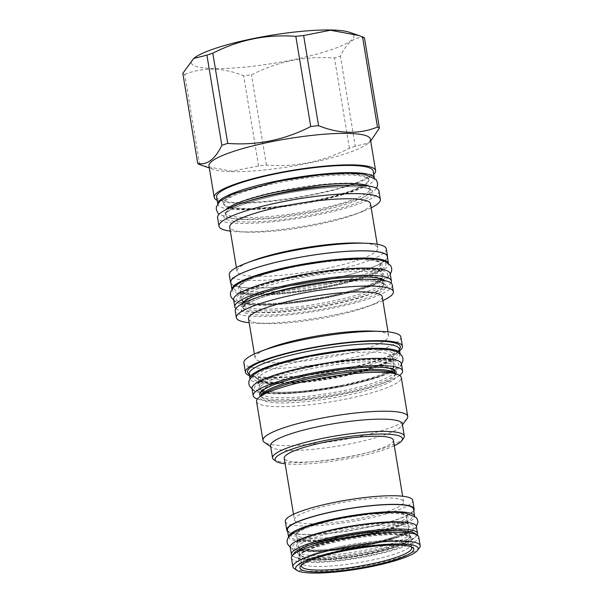 <?xml version="1.0" encoding="UTF-8"?>
<svg xmlns="http://www.w3.org/2000/svg" width="603" height="603" viewBox="0 0 603 603"><rect width="100%" height="100%" fill="white"/><g stroke="black" fill="none" stroke-linecap="round" stroke-linejoin="round"><path stroke-width="0.45" stroke-dasharray="3.02 2.26" d="M261.958 390.744A67.74 11.532 -9.4 0 1 260.112 388.618A67.74 11.532 -9.4 0 1 311.201 368.735A67.74 11.532 -9.4 0 1 391.92 364.37A67.74 11.532 -9.4 0 1 393.774 366.496A67.74 11.532 -9.4 0 1 342.677 386.387A67.74 11.532 -9.4 0 1 261.958 390.744M401.417 363.752A75.729 12.889 -9.4 0 1 344.298 385.988A75.729 12.889 170.6 0 1 251.994 388.49M399.661 375.428A75.729 12.889 -9.4 0 1 345.489 393.179A75.729 12.889 170.6 0 1 257.413 398.975M311.917 373.046A67.74 11.532 -9.4 0 1 392.636 368.682A67.74 11.532 -9.4 0 1 394.483 370.807A67.74 11.532 -9.4 0 1 343.393 390.699A67.74 11.532 -9.4 0 1 262.674 395.055A67.74 11.532 -9.4 0 1 260.82 392.937A67.74 11.532 -9.4 0 1 311.917 373.046M256.539 401.462A73.362 12.49 170.6 0 0 258.544 403.761A73.362 12.49 -9.4 0 0 338.509 400.482A73.362 12.49 -9.4 0 0 401.289 377.501M406.995 418.716A73.362 12.49 -9.4 0 1 338.69 440.491A73.362 12.49 -9.4 0 1 264.981 442.67A73.362 12.49 170.6 0 1 264.416 442.316M270.528 445.692A66.782 11.367 170.6 0 0 271.84 447.464A66.782 11.367 170.6 0 0 272.36 447.788A66.782 11.367 -9.4 0 0 339.451 445.805A66.782 11.367 -9.4 0 0 401.628 425.982L402.457 424.859M402.299 423.879A66.782 11.367 -9.4 0 1 401.628 425.982M403.648 438.2A66.782 11.367 -9.4 0 1 341.471 458.024A66.782 11.367 -9.4 0 1 274.38 460.006A66.782 11.367 -9.4 0 1 273.868 459.69M394.294 445.723A64.559 10.99 -9.4 0 1 285.144 463.79M393.367 440.13A55.318 9.414 -9.4 0 1 351.647 456.373A55.318 9.414 -9.4 0 1 284.224 458.197M294.43 519.884A55.318 9.414 170.6 0 1 336.157 503.641A55.318 9.414 -9.4 0 1 403.58 501.817A55.318 9.414 -9.4 0 1 361.86 518.06A55.318 9.414 170.6 0 1 294.43 519.884L293.51 514.299M285.309 521.399A64.559 10.99 170.6 0 0 364.008 519.266A64.559 10.99 170.6 0 0 412.701 500.309M287.654 531.469A64.559 10.99 170.6 0 0 365.433 527.889A64.559 10.99 170.6 0 0 413.733 510.598M287.397 529.916A63.895 10.877 170.6 0 0 365.282 527.806A63.895 10.877 170.6 0 0 413.47 509.045M288.566 536.791A63.895 10.877 170.6 0 0 288.588 537.107A63.895 10.877 170.6 0 0 366.473 534.997A63.895 10.877 -9.4 0 0 414.66 516.236A63.895 10.877 -9.4 0 0 414.585 515.927L414.66 516.236M338.396 517.947A55.906 9.52 -9.4 0 1 406.543 516.1A55.906 9.52 -9.4 0 1 364.378 532.517A55.906 9.52 -9.4 0 1 296.231 534.364A55.906 9.52 -9.4 0 1 338.396 517.947M340.544 530.889A55.906 9.52 -9.4 0 1 408.691 529.042A55.906 9.52 -9.4 0 1 366.518 545.459A55.906 9.52 -9.4 0 1 298.372 547.305A55.906 9.52 -9.4 0 1 340.544 530.889M416.326 526.298A63.895 10.877 -9.4 0 1 368.139 545.059A63.895 10.877 170.6 0 1 290.254 547.17M417.193 535.012A63.895 10.877 -9.4 0 1 369.322 552.25A63.895 10.877 170.6 0 1 292.244 555.695M341.253 535.2A55.906 9.52 -9.4 0 1 409.399 533.354A55.906 9.52 -9.4 0 1 367.235 549.77A55.906 9.52 -9.4 0 1 299.088 551.617A55.906 9.52 -9.4 0 1 341.253 535.2M342.022 539.806A55.906 9.52 -9.4 0 1 410.168 537.959A55.906 9.52 -9.4 0 1 367.996 554.376A55.906 9.52 -9.4 0 1 299.849 556.222A55.906 9.52 -9.4 0 1 342.022 539.806M369.044 560.692A55.906 9.52 -9.4 0 1 300.897 562.539A55.906 9.52 -9.4 0 1 343.062 546.13A55.906 9.52 -9.4 0 1 411.208 544.283A55.906 9.52 -9.4 0 1 369.044 560.692M301.704 564.943A55.906 9.52 -9.4 0 1 343.657 549.725A55.906 9.52 -9.4 0 1 411.223 546.815M400.113 353.622L400.106 353.584A76.099 12.949 -9.4 0 1 400.113 353.622A76.099 12.949 -9.4 0 1 334.989 377.463A76.099 12.949 -9.4 0 1 252.039 380.87A76.099 12.949 170.6 0 1 249.959 378.48L249.951 378.443A76.099 12.949 170.6 0 0 249.959 378.48M399.367 349.107A76.099 12.949 -9.4 0 1 399.201 350.449A76.099 12.949 -9.4 0 1 330.512 373.619A76.099 12.949 -9.4 0 1 251.293 376.355A76.099 12.949 170.6 0 1 249.8 375.179L249.318 374.606M249.212 373.966A76.099 12.949 170.6 0 0 249.8 375.179M248.127 373.174A77.433 13.176 170.6 0 0 249.642 374.373A77.433 13.176 -9.4 0 0 330.248 371.584A77.433 13.176 -9.4 0 0 400.143 348.006M399.638 350.773A79.573 13.545 -9.4 0 1 326.133 372.662A79.573 13.545 -9.4 0 1 249.491 375.631M400.874 336.956A79.573 13.545 -9.4 0 1 332.773 361.883A79.573 13.545 -9.4 0 1 246.039 365.441A79.573 13.545 170.6 0 1 243.868 362.946M269.556 347.991A67.74 11.532 170.6 0 0 255.031 357.933A67.74 11.532 170.6 0 0 256.878 360.051A67.74 11.532 -9.4 0 0 330.715 357.021A67.74 11.532 -9.4 0 0 388.694 335.803A67.74 11.532 -9.4 0 0 386.84 333.678A67.74 11.532 170.6 0 0 371.734 331.077M382.212 296.676A67.74 11.532 -9.4 0 1 367.687 306.61A67.74 11.532 -9.4 0 1 265.501 323.532A67.74 11.532 -9.4 0 1 250.403 320.924A67.74 11.532 170.6 0 1 248.549 318.799M382.867 300.603A79.573 13.545 -9.4 0 1 376.317 303.332A79.573 13.545 -9.4 0 1 256.283 323.208A79.573 13.545 -9.4 0 1 249.197 322.733M392.259 284.902A79.573 13.545 -9.4 0 1 324.158 309.829A79.573 13.545 -9.4 0 1 237.424 313.387A79.573 13.545 170.6 0 1 235.245 310.892M296.269 283.131A71.365 12.15 -9.4 0 1 381.307 278.541A71.365 12.15 -9.4 0 1 383.252 280.779A71.365 12.15 -9.4 0 1 329.426 301.734A71.365 12.15 -9.4 0 1 244.396 306.324A71.365 12.15 -9.4 0 1 242.444 304.085A71.365 12.15 -9.4 0 1 296.269 283.131M235.901 308.593A79.355 13.507 170.6 0 0 331.522 304.214A79.355 13.507 -9.4 0 0 390.895 282.928M233.61 299.638A79.355 13.507 170.6 0 0 330.331 297.023A79.355 13.507 -9.4 0 0 390.186 273.724M243.68 302.013A71.365 12.15 -9.4 0 1 241.728 299.774A71.365 12.15 -9.4 0 1 295.553 278.82A71.365 12.15 -9.4 0 1 380.591 274.229A71.365 12.15 -9.4 0 1 382.543 276.46A71.365 12.15 -9.4 0 1 328.71 297.415A71.365 12.15 -9.4 0 1 243.68 302.013M326.57 284.48A71.365 12.15 -9.4 0 1 241.539 289.071A71.365 12.15 -9.4 0 1 239.587 286.832A71.365 12.15 -9.4 0 1 293.412 265.878A71.365 12.15 -9.4 0 1 378.45 261.287A71.365 12.15 -9.4 0 1 380.395 263.526A71.365 12.15 -9.4 0 1 326.57 284.48M231.921 288.988A79.355 13.507 170.6 0 0 231.944 289.576A79.355 13.507 170.6 0 0 328.665 286.953A79.355 13.507 -9.4 0 0 388.513 263.654A79.355 13.507 -9.4 0 0 388.347 263.096M230.753 282.385A79.355 13.507 170.6 0 0 327.474 279.769A79.355 13.507 170.6 0 0 387.33 256.463M387.488 257.466A79.573 13.545 -9.4 0 1 316.53 281.88A79.573 13.545 -9.4 0 1 232.713 284.918A79.573 13.545 -9.4 0 1 230.919 283.387M386.282 248.805A79.573 13.545 -9.4 0 1 318.18 273.739A79.573 13.545 -9.4 0 1 231.446 277.297A79.573 13.545 170.6 0 1 229.276 274.802M252.318 260.85A71.365 12.15 170.6 0 0 237.017 271.32A71.365 12.15 170.6 0 0 238.969 273.558A71.365 12.15 -9.4 0 0 316.756 270.37A71.365 12.15 -9.4 0 0 377.832 248.014A71.365 12.15 -9.4 0 0 375.88 245.775A71.365 12.15 170.6 0 0 359.968 243.032M370.513 203.837A71.365 12.15 -9.4 0 1 355.212 214.306A71.365 12.15 -9.4 0 1 247.562 232.125A71.365 12.15 -9.4 0 1 231.658 229.381A71.365 12.15 170.6 0 1 229.705 227.143M371.177 207.824A81.789 13.922 -9.4 0 1 362.818 211.412A81.789 13.922 -9.4 0 1 239.436 231.838A81.789 13.922 -9.4 0 1 230.369 231.137M378.948 190.932A81.789 13.922 -9.4 0 1 308.955 216.552A81.789 13.922 -9.4 0 1 219.801 220.208A81.789 13.922 170.6 0 1 217.562 217.645M226.864 208.857A73.513 12.512 -9.4 0 1 280.523 190.736A73.513 12.512 -9.4 0 1 367.31 185.603M368.094 185.995A73.513 12.512 -9.4 0 1 368.109 186.003A73.513 12.512 -9.4 0 1 370.121 188.309A73.513 12.512 -9.4 0 1 314.676 209.897A73.513 12.512 -9.4 0 1 227.082 214.623A73.513 12.512 -9.4 0 1 225.077 212.324A73.513 12.512 -9.4 0 1 226.246 209.482M225.733 206.467A73.513 12.512 170.6 0 0 226.336 206.776A73.513 12.512 170.6 0 0 313.326 201.734A73.513 12.512 170.6 0 0 367.144 183.463A73.513 12.512 170.6 0 0 368.772 180.154A73.513 12.512 170.6 0 0 366.76 177.847A73.513 12.512 170.6 0 0 279.174 182.581A73.513 12.512 170.6 0 0 223.728 204.161A73.513 12.512 170.6 0 0 225.733 206.467M225.575 205.517A73.513 12.512 -9.4 0 1 223.57 203.211A73.513 12.512 -9.4 0 1 286.478 180.184A73.513 12.512 -9.4 0 1 366.601 176.898A73.513 12.512 -9.4 0 1 368.614 179.197A73.513 12.512 -9.4 0 1 305.706 202.224A73.513 12.512 -9.4 0 1 225.575 205.517M217.781 203.58A79.355 13.507 170.6 0 0 217.804 204.161A79.355 13.507 170.6 0 0 314.525 201.545A79.355 13.507 -9.4 0 0 374.373 178.247A79.355 13.507 -9.4 0 0 374.207 177.681M216.613 196.977A79.355 13.507 170.6 0 0 313.334 194.354A79.355 13.507 170.6 0 0 373.189 171.056M373.739 174.388A81.789 13.922 -9.4 0 1 297.173 197.746A81.789 13.922 -9.4 0 1 217.163 200.302M370.378 139.165A81.789 13.922 -9.4 0 1 367.363 143.883A81.789 13.922 -9.4 0 1 291.958 166.262A81.789 13.922 -9.4 0 1 213.372 169.383A81.789 13.922 -9.4 0 1 211.231 168.448A81.789 13.922 170.6 0 1 208.992 165.885M199.668 164.574L184.744 74.41A93.774 15.964 -9.4 0 1 183.696 73.89A93.774 15.964 -9.4 0 1 182.822 73.332M364.468 37.936C355.129 36.112 347.102 42.172 340.378 56.124A93.774 15.964 -9.4 0 1 334.477 58.054C305.502 55.778 277.832 61.393 251.474 74.893A93.774 15.964 -9.4 0 1 243.657 75.752C222.711 67.415 203.075 66.971 184.744 74.41M349.536 32.291A82.46 14.035 -9.4 0 1 351.692 33.233A82.46 14.035 -9.4 0 1 291.754 60.029A82.46 14.035 -9.4 0 1 193.495 65.335A82.46 14.035 -9.4 0 1 194.287 57.994M370.694 141.064L368.569 142.949L355.303 146.288L340.378 56.124M355.303 146.288A93.774 15.964 -9.4 0 1 349.401 148.217C323.042 161.717 295.372 167.333 266.398 165.064A93.774 15.964 -9.4 0 1 258.581 165.915L231.786 171.199L203.415 165.931M349.401 148.217L334.477 58.054M266.398 165.064L251.474 74.893M258.581 165.915L243.657 75.752M294.128 568.471A64.521 10.982 170.6 0 0 371.508 564.627A64.521 10.982 -9.4 0 0 419.53 547.712M291.407 557.986A64.521 10.982 170.6 0 0 370.054 555.853A64.521 10.982 -9.4 0 0 418.723 536.911M414.789 533.346A62.154 10.583 -9.4 0 1 369.126 553.245A62.154 10.583 170.6 0 1 293.985 553.343M367.724 552.461A56.132 9.558 -9.4 0 1 299.307 554.315A56.132 9.558 -9.4 0 1 341.645 537.831A56.132 9.558 -9.4 0 1 410.063 535.977A56.132 9.558 -9.4 0 1 367.724 552.461M367.973 553.969A56.132 9.558 -9.4 0 1 299.555 555.823A56.132 9.558 -9.4 0 1 300.121 554.059A56.132 9.558 -9.4 0 1 341.893 539.346A56.132 9.558 -9.4 0 1 409.211 535.999A56.132 9.558 -9.4 0 1 410.311 537.492A56.132 9.558 -9.4 0 1 367.973 553.969M412.09 538.743A57.684 9.821 170.6 0 1 368.584 555.68A57.684 9.821 -9.4 0 1 298.274 557.587A57.684 9.821 -9.4 0 1 298.854 555.77A57.684 9.821 -9.4 0 1 341.78 540.65A57.684 9.821 170.6 0 1 410.96 537.213A57.684 9.821 170.6 0 1 412.09 538.743L413.809 549.099M310.62 367.099A69.217 11.781 170.6 0 0 260.308 389.598A69.217 11.781 170.6 0 0 342.783 385.136A69.217 11.781 -9.4 0 0 393.103 362.644A69.217 11.781 -9.4 0 0 310.62 367.099M390.322 354.737A67.74 11.532 -9.4 0 1 392.176 356.863A67.74 11.532 -9.4 0 1 334.205 378.081A67.74 11.532 -9.4 0 1 260.368 381.111A67.74 11.532 -9.4 0 1 258.514 378.986A67.74 11.532 -9.4 0 1 316.485 357.767A67.74 11.532 -9.4 0 1 390.322 354.737M395.741 373.8A69.217 11.781 -9.4 0 1 343.974 392.327A69.217 11.781 170.6 0 1 260.602 396.179M394.784 373.468A67.74 11.532 -9.4 0 1 395.048 374.184A67.74 11.532 -9.4 0 1 337.069 395.41A67.74 11.532 -9.4 0 1 263.232 398.44A67.74 11.532 -9.4 0 1 261.385 396.314A67.74 11.532 -9.4 0 1 261.401 395.553M394.935 373.521L395.048 374.184L392.583 372.707A68.704 11.691 -9.4 0 1 394.385 373.491A68.704 11.691 -9.4 0 1 344.441 395.817A68.704 11.691 -9.4 0 1 262.584 400.241A68.704 11.691 -9.4 0 1 263.232 394.121L261.385 396.314L261.272 395.651M338.291 519.191A57.391 9.769 -9.4 0 1 406.671 515.497A57.391 9.769 -9.4 0 1 364.958 534.145A57.391 9.769 170.6 0 1 296.578 537.838A57.391 9.769 170.6 0 1 338.291 519.191M339.964 529.253A57.391 9.769 -9.4 0 1 408.344 525.56A57.391 9.769 -9.4 0 1 366.624 544.215A57.391 9.769 170.6 0 1 298.244 547.908A57.391 9.769 170.6 0 1 339.964 529.253M397.95 530.595A57.391 9.769 -9.4 0 1 367.815 551.398A57.391 9.769 170.6 0 1 307.244 556.968A57.391 9.769 170.6 0 1 309.038 545.316M258.212 379.619A69.662 11.856 -9.4 0 1 308.849 356.976A69.662 11.856 -9.4 0 1 391.86 352.491A69.662 11.856 -9.4 0 1 341.223 375.134A69.662 11.856 -9.4 0 1 258.212 379.619M384.051 283.629A73.287 12.475 -9.4 0 1 330.776 307.447A73.287 12.475 -9.4 0 1 243.454 312.166A73.287 12.475 -9.4 0 1 296.729 288.347A73.287 12.475 -9.4 0 1 384.051 283.629M362.207 279.317A71.365 12.15 -9.4 0 1 381.903 282.136A71.365 12.15 -9.4 0 1 383.847 284.375A71.365 12.15 -9.4 0 1 322.778 306.731A71.365 12.15 -9.4 0 1 244.991 309.919A71.365 12.15 -9.4 0 1 243.039 307.681A71.365 12.15 -9.4 0 1 261.898 295.922M241.562 304.093A72.842 12.399 170.6 0 0 330.007 303.362A72.842 12.399 -9.4 0 0 384.088 280.493M294.973 277.192A72.842 12.399 170.6 0 0 242.022 300.859A72.842 12.399 170.6 0 0 328.816 296.171A72.842 12.399 -9.4 0 0 381.767 272.503A72.842 12.399 -9.4 0 0 294.973 277.192M293.307 267.121A72.842 12.399 170.6 0 0 240.356 290.797A72.842 12.399 170.6 0 0 327.15 286.108A72.842 12.399 -9.4 0 0 380.101 262.433A72.842 12.399 -9.4 0 0 293.307 267.121M370.611 189.606A75.435 12.836 -9.4 0 1 315.784 214.118A75.435 12.836 -9.4 0 1 225.899 218.972A75.435 12.836 -9.4 0 1 280.734 194.46A75.435 12.836 -9.4 0 1 370.611 189.606M347.547 185.204A73.513 12.512 -9.4 0 1 368.463 188.113A73.513 12.512 -9.4 0 1 370.468 190.412A73.513 12.512 -9.4 0 1 307.56 213.439A73.513 12.512 -9.4 0 1 227.437 216.733A73.513 12.512 -9.4 0 1 225.424 214.427A73.513 12.512 -9.4 0 1 245.444 202.103M309.761 366.616C272.157 374.071 246.74 385.43 256.757 390.314C264.845 395.591 306.497 393.337 343.642 385.619C381.254 378.164 406.663 366.805 396.646 361.928C388.558 356.652 346.906 358.906 309.761 366.616M308.095 356.554C270.491 364.008 245.074 375.368 255.092 380.252C263.179 385.521 304.832 383.274 341.976 375.556C379.581 368.101 404.997 356.742 394.98 351.858C386.892 346.589 345.24 348.836 308.095 356.554M294.113 276.709C254.639 284.533 227.964 296.457 238.471 301.583C246.966 307.115 290.691 304.756 329.675 296.653C369.157 288.829 395.832 276.905 385.317 271.78C376.83 266.247 333.105 268.606 294.113 276.709M292.447 266.647C252.974 274.471 226.298 286.395 236.806 291.513C245.3 297.053 289.025 294.686 328.009 286.591C367.491 278.767 394.166 266.843 383.651 261.717C375.164 256.185 331.439 258.544 292.447 266.647M339.105 528.778C308.698 534.808 287.541 543.936 294.053 548.21C299.344 553.109 335.298 551.391 367.483 544.69C400.106 538.238 421.459 528.326 411.095 524.452C402.962 520.517 369.157 522.545 339.105 528.778M337.431 518.708C307.033 524.746 285.875 533.874 292.387 538.14C297.671 543.047 333.632 541.328 365.817 534.627C398.44 528.175 419.794 518.263 409.429 514.389C401.296 510.447 367.491 512.475 337.431 518.708M342.73 385.129C318.625 389.885 297.513 392.274 279.393 392.289C270.574 392.161 264.679 391.392 261.717 389.975L260.112 388.618L258.514 378.986L262.795 380.983C266.006 381.752 270.559 382.196 276.445 382.302C283.304 382.408 291.302 382.038 300.437 381.194C333.602 378.3 375.616 368.32 387.97 360.617L392.176 356.863L393.774 366.496L392.711 368.267C386.274 373.77 369.616 379.393 342.73 385.129M271.84 447.464L270.694 446.672M403.58 501.817L402.653 496.224M338.351 519.206C358.318 515.264 375.805 513.289 390.804 513.274C397.995 513.379 402.812 513.997 405.246 515.12L406.543 516.1L408.578 529.411C407.605 530.218 410.032 528.891 405.344 532.14C397.995 536.323 385.068 540.341 366.571 544.2C346.597 548.142 329.117 550.117 314.11 550.132C306.919 550.026 302.111 549.408 299.668 548.285L298.372 547.305L296.337 533.987C297.309 533.18 294.89 534.514 299.578 531.258C306.927 527.082 319.846 523.065 338.351 519.206M396.427 530.587L405.126 531.477L408.103 532.374L409.399 533.331L410.168 537.959M299.849 556.222L299.08 551.587L299.977 550.29L302.435 548.519L310.477 544.81M343.152 546.137C324.64 550.162 312.58 553.803 306.987 557.051L303.362 559.644L303.113 558.174L310.854 559.863C325.386 560.752 344.403 558.913 367.905 554.368C386.417 550.335 398.477 546.695 404.07 543.446L407.696 540.861L407.945 542.331L400.204 540.635C385.671 539.753 366.654 541.584 343.152 546.137M411.661 547.004L411.208 544.283M301.349 565.267L300.897 562.539M399.201 350.449L399.472 349.748M388.694 335.803L388.038 331.876M255.031 357.933L254.376 354.006M367.687 306.61L376.317 303.332M265.501 323.532L256.283 323.208M242.527 303.558L243.039 307.681C243.537 307.741 241.23 307.741 247.509 303.633C255.167 299.261 268.245 294.897 286.726 290.548C325.236 281.209 375.556 278.058 382.799 283.44L383.847 284.375L382.995 280.297M328.763 296.163C303.392 301.168 281.171 303.678 262.094 303.701C252.815 303.565 246.604 302.751 243.461 301.259L241.728 299.774L239.587 286.832C238.095 287.51 242.293 281.458 256.931 276.792C266.843 273.295 278.985 270.076 293.367 267.137C318.731 262.132 340.951 259.614 360.029 259.599C369.307 259.735 375.526 260.549 378.661 262.041L380.395 263.526L382.543 276.46C381.48 277.199 385.438 275.224 378.337 280.666C369.036 286.041 352.514 291.204 328.763 296.163M231.861 289.078L231.944 289.576M377.832 248.014L377.207 244.238M237.017 271.32L236.391 267.551M355.212 214.306L362.818 211.412M247.562 232.125L239.436 231.838M225.077 212.324L225.424 214.427C225.937 214.419 223.577 214.442 230.052 210.198C237.944 205.698 251.406 201.206 270.438 196.721C310.085 187.118 361.853 183.862 369.36 189.41L370.468 190.412L370.121 188.309M367.144 183.463C365.78 184.902 362.132 186.862 356.2 189.342C345.564 193.563 331.394 197.498 313.673 201.138L273.008 207.394C262.855 208.442 253.871 208.977 246.047 208.992C235.524 208.864 228.952 208.125 226.329 206.776M376.476 188.242L373.996 191.226L361.159 198.5L315.731 211.284L274.079 217.691L246.062 219.341L229.901 218.339L219.04 214.299M223.728 204.161L223.57 203.211M368.772 180.154L368.614 179.197M217.721 203.671L217.804 204.161M367.363 143.883L368.569 142.949M213.372 169.383L209.339 167.988M374.297 177.749L374.373 178.247M388.438 263.157L388.513 263.654M299.555 555.823L299.307 554.315M300.121 554.059L298.854 555.77M409.211 535.999L410.96 537.213M410.311 537.492L410.063 535.977M298.274 557.587L299.993 567.943M252.069 388.935L254.089 390.164L268.667 393.096L286.583 393.118L304.153 391.769L343.838 385.664L379.31 376.408L391.807 371.373L400.06 365.915L401.485 364.197M309.957 366.662L349.732 360.594C359.705 359.592 368.441 359.124 375.933 359.192C390.262 359.343 393.91 361.536 393.45 361.514L392.93 358.37C393.367 358.235 390.337 361.604 376.709 366.353C367.129 369.662 355.484 372.714 341.78 375.518C316.598 380.478 294.611 382.965 275.827 382.988C261.461 382.83 257.828 380.636 258.288 380.659L258.808 383.802L261.242 381.88C264.114 380.063 268.704 378.043 275.013 375.827C284.593 372.518 296.246 369.458 309.957 366.662M233.693 300.136L235.826 301.44L251.029 304.492L269.812 304.515L288.242 303.105L329.879 296.699L374.9 284.073L388.566 276.227L390.262 274.222M294.309 276.747L336.09 270.378C346.567 269.33 355.74 268.84 363.617 268.9C378.646 269.051 382.634 271.388 382.159 271.395L381.669 268.441C382.129 268.335 378.812 271.961 364.514 276.92C354.443 280.395 342.21 283.606 327.813 286.546C301.364 291.762 278.269 294.377 258.529 294.392C243.461 294.249 239.497 291.905 239.964 291.905L240.454 294.852L243.084 292.757C246.13 290.834 250.969 288.709 257.594 286.38C267.664 282.905 279.905 279.694 294.309 276.747M290.299 547.456L291.754 548.331L300.415 550.599L320.404 550.954L335.276 549.763L367.679 544.735L397.498 536.956L408.065 532.698L415.361 527.806L416.379 526.585M339.301 528.816L372.533 523.743C380.862 522.914 388.151 522.522 394.392 522.575C406.422 522.741 409.015 524.467 408.578 524.361C407.598 523.17 407.387 521.904 407.952 520.57C408.344 520.344 406.203 522.929 394.777 526.939C386.794 529.698 377.071 532.245 365.622 534.59C344.569 538.735 326.208 540.816 310.545 540.831C298.485 540.665 295.9 538.939 296.337 539.044C297.294 540.1 297.505 541.358 296.97 542.836L298.756 541.456C301.085 539.979 304.877 538.313 310.13 536.466C318.113 533.708 327.836 531.16 339.301 528.816"/><path stroke-width="0.9" d="M402.6 370.943A75.729 12.889 -9.4 0 0 310.304 373.445A75.729 12.889 170.6 0 0 253.185 395.681L251.994 388.49A75.729 12.889 170.6 0 1 309.113 366.255A75.729 12.889 -9.4 0 1 401.417 363.752L402.6 370.943A75.729 12.889 -9.4 0 1 399.661 375.428M253.185 395.681A75.729 12.889 170.6 0 0 257.413 398.975M262.976 440.371A73.362 12.49 170.6 0 1 325.763 417.389A73.362 12.49 170.6 0 1 405.729 414.103A73.362 12.49 -9.4 0 1 407.734 416.409L401.289 377.501A73.362 12.49 -9.4 0 0 399.284 375.202A73.362 12.49 170.6 0 0 397.369 374.365A73.362 12.49 170.6 0 0 326.879 377.161A73.362 12.49 170.6 0 0 259.245 397.234A73.362 12.49 170.6 0 0 256.539 401.462L262.976 440.371A73.362 12.49 170.6 0 0 264.416 442.316L270.694 446.672M407.734 416.409A73.362 12.49 -9.4 0 1 406.995 418.716L402.457 424.859M404.319 436.105L402.299 423.879A66.782 11.367 -9.4 0 0 400.475 421.783A66.782 11.367 170.6 0 0 327.685 424.776A66.782 11.367 170.6 0 0 270.528 445.692L272.556 457.918A66.782 11.367 -9.4 0 1 329.705 436.994A66.782 11.367 -9.4 0 1 402.495 434.009A66.782 11.367 -9.4 0 1 404.319 436.105A66.782 11.367 -9.4 0 1 403.648 438.2L401.839 440.65A64.559 10.99 -9.4 0 1 394.294 445.723M285.144 463.79A64.559 10.99 -9.4 0 1 276.867 461.732A64.559 10.99 -9.4 0 1 276.37 461.423A64.559 10.99 -9.4 0 1 324.911 440.529A64.559 10.99 -9.4 0 1 400.724 436.595A64.559 10.99 -9.4 0 1 401.839 440.65M293.51 514.299L284.224 458.197A55.318 9.414 -9.4 0 1 325.944 441.961A55.318 9.414 -9.4 0 1 393.367 440.13L402.653 496.224M276.37 461.423L273.868 459.69A66.782 11.367 -9.4 0 1 272.556 457.918M413.733 510.598A64.559 10.99 170.6 0 0 414.133 508.932L412.701 500.309A64.559 10.99 170.6 0 0 334.009 502.442A64.559 10.99 170.6 0 0 285.309 521.399L286.742 530.022A64.559 10.99 170.6 0 0 287.654 531.469M414.133 508.932A64.559 10.99 170.6 0 0 335.434 511.065A64.559 10.99 170.6 0 0 286.742 530.022M288.566 536.791A63.895 10.877 170.6 0 1 336.783 518.346A63.895 10.877 -9.4 0 1 414.585 515.927L413.47 509.045A63.895 10.877 170.6 0 0 335.592 511.156A63.895 10.877 170.6 0 0 287.397 529.916L288.543 536.821M417.517 533.489A63.895 10.877 -9.4 0 0 339.64 535.6A63.895 10.877 170.6 0 0 291.445 554.361L290.254 547.17A63.895 10.877 170.6 0 1 338.449 528.409A63.895 10.877 -9.4 0 1 416.326 526.298L417.517 533.489A63.895 10.877 -9.4 0 1 417.193 535.012M291.445 554.361A63.895 10.877 170.6 0 0 292.244 555.695M411.223 546.815A55.906 9.52 -9.4 0 1 411.804 547.878A55.906 9.52 -9.4 0 1 369.639 564.295A55.906 9.52 -9.4 0 1 301.492 566.142A55.906 9.52 -9.4 0 1 301.704 564.943M398.033 351.24A76.099 12.949 -9.4 0 1 400.106 353.584L399.367 349.107A76.099 12.949 -9.4 0 0 397.287 346.725A76.099 12.949 170.6 0 0 314.336 350.124A76.099 12.949 170.6 0 0 249.212 373.966L249.951 378.443A76.099 12.949 170.6 0 1 315.211 354.624A76.099 12.949 170.6 0 1 398.033 351.24M399.472 349.748L400.143 348.006A77.433 13.176 -9.4 0 0 398.191 344.223A77.433 13.176 170.6 0 0 310.025 348.398A77.433 13.176 170.6 0 0 248.127 373.174L249.318 374.606M249.491 375.631A79.573 13.545 -9.4 0 1 247.584 374.787A79.573 13.545 -9.4 0 1 245.413 372.292A79.573 13.545 -9.4 0 1 313.515 347.366A79.573 13.545 -9.4 0 1 400.249 343.808A79.573 13.545 -9.4 0 1 402.42 346.303A79.573 13.545 -9.4 0 1 399.638 350.773M380.96 331.401A79.573 13.545 170.6 0 0 260.926 351.27L269.556 347.991A67.74 11.532 170.6 0 1 371.734 331.077L380.96 331.401A79.573 13.545 170.6 0 1 398.704 334.461A79.573 13.545 -9.4 0 1 400.874 336.956L402.42 346.303M260.926 351.27A79.573 13.545 170.6 0 0 243.868 362.946L245.413 372.292M254.376 354.006L248.549 318.799A67.74 11.532 170.6 0 1 306.52 297.581A67.74 11.532 170.6 0 1 380.365 294.55A67.74 11.532 -9.4 0 1 382.212 296.676L388.038 331.876M382.867 300.603A79.573 13.545 -9.4 0 0 393.375 291.656A79.573 13.545 -9.4 0 0 391.204 289.161A79.573 13.545 170.6 0 0 304.462 292.726A79.573 13.545 170.6 0 0 236.368 317.653A79.573 13.545 170.6 0 0 238.539 320.148A79.573 13.545 -9.4 0 0 249.197 322.733M236.368 317.653L235.245 310.892A79.573 13.545 170.6 0 1 303.347 285.965A79.573 13.545 170.6 0 1 390.081 282.408A79.573 13.545 -9.4 0 1 392.259 284.902L393.375 291.656M234.801 306.829L233.61 299.638A79.355 13.507 170.6 0 1 293.465 276.34A79.355 13.507 -9.4 0 1 390.186 273.724L391.37 280.908A79.355 13.507 -9.4 0 0 294.648 283.531A79.355 13.507 170.6 0 0 234.801 306.829A79.355 13.507 170.6 0 0 235.901 308.593M391.37 280.908A79.355 13.507 -9.4 0 1 390.895 282.928M388.347 263.096A79.355 13.507 -9.4 0 0 291.792 266.277A79.355 13.507 170.6 0 0 231.921 288.988M388.438 263.157L387.33 256.463A79.355 13.507 170.6 0 0 290.608 259.086A79.355 13.507 170.6 0 0 230.753 282.385L231.861 289.078M230.919 283.387A79.573 13.545 -9.4 0 1 230.534 282.423A79.573 13.545 -9.4 0 1 298.636 257.496A79.573 13.545 -9.4 0 1 385.37 253.938A79.573 13.545 -9.4 0 1 387.548 256.433A79.573 13.545 -9.4 0 1 387.488 257.466M366.368 243.258A79.573 13.545 170.6 0 0 246.333 263.127L252.318 260.85A71.365 12.15 170.6 0 1 359.968 243.032L366.368 243.258A79.573 13.545 170.6 0 1 384.111 246.318A79.573 13.545 -9.4 0 1 386.282 248.805L387.548 256.433M246.333 263.127A79.573 13.545 170.6 0 0 229.276 274.802L230.534 282.423M236.391 267.551L229.705 227.143A71.365 12.15 170.6 0 1 290.774 204.786A71.365 12.15 170.6 0 1 368.569 201.598A71.365 12.15 -9.4 0 1 370.513 203.837L377.207 244.238M371.177 207.824A81.789 13.922 -9.4 0 0 380.357 199.412A81.789 13.922 -9.4 0 0 378.119 196.849A81.789 13.922 170.6 0 0 288.965 200.513A81.789 13.922 170.6 0 0 218.964 226.133A81.789 13.922 170.6 0 0 221.203 228.695A81.789 13.922 -9.4 0 0 230.369 231.137M218.964 226.133L217.562 217.645A81.789 13.922 170.6 0 1 287.563 192.025A81.789 13.922 170.6 0 1 376.717 188.37A81.789 13.922 -9.4 0 1 378.948 190.932L380.357 199.412M367.31 185.603A73.513 12.512 -9.4 0 1 367.513 185.701A73.513 12.512 -9.4 0 1 368.094 185.995M226.246 209.482A73.513 12.512 -9.4 0 1 226.705 209.007A73.513 12.512 -9.4 0 1 226.864 208.857M374.207 177.681A79.355 13.507 -9.4 0 0 277.659 180.862A79.355 13.507 170.6 0 0 217.781 203.58M374.297 177.749L373.189 171.056A79.355 13.507 170.6 0 0 276.468 173.672A79.355 13.507 170.6 0 0 216.613 196.977L217.721 203.671M217.163 200.302A81.789 13.922 -9.4 0 1 216.439 199.94A81.789 13.922 -9.4 0 1 214.208 197.377A81.789 13.922 -9.4 0 1 284.201 171.749A81.789 13.922 -9.4 0 1 373.355 168.094A81.789 13.922 -9.4 0 1 375.594 170.657A81.789 13.922 -9.4 0 1 373.739 174.388M214.208 197.377L208.992 165.885A81.789 13.922 170.6 0 1 278.993 140.258A81.789 13.922 170.6 0 1 368.147 136.602A81.789 13.922 -9.4 0 1 370.378 139.165L375.594 170.657M379.393 128.1A93.774 15.964 -9.4 0 0 378.526 127.542A93.774 15.964 170.6 0 0 377.478 127.022C359.147 134.461 339.512 134.017 318.565 125.68A93.774 15.964 170.6 0 0 310.749 126.54C284.382 140.039 256.72 145.655 227.746 143.386A93.774 15.964 170.6 0 0 221.844 145.315L206.919 55.144A93.774 15.964 -9.4 0 1 212.814 53.215C239.18 39.715 266.85 34.1 295.824 36.368A93.774 15.964 -9.4 0 1 303.641 35.517L330.436 30.233L358.808 35.502L362.554 36.858A93.774 15.964 -9.4 0 1 363.594 37.378A93.774 15.964 -9.4 0 1 364.468 37.936L379.393 128.1L370.694 141.064M209.339 167.988L199.668 164.574A93.774 15.964 -9.4 0 1 198.621 164.054A93.774 15.964 170.6 0 1 197.754 163.496C207.085 165.32 215.12 159.26 221.844 145.315M227.746 143.386L212.814 53.215M310.749 126.54L295.824 36.368M197.754 163.496L182.822 73.332L193.646 58.483L206.919 55.144M377.478 127.022L362.554 36.858M318.565 125.68L303.641 35.517M193.646 58.483L194.287 57.994A82.46 14.035 -9.4 0 1 270.302 35.434A82.46 14.035 -9.4 0 1 349.536 32.291L358.808 35.502M417.6 550.32A62.154 10.583 -9.4 0 0 342.459 550.418A62.154 10.583 170.6 0 0 296.797 570.317A62.154 10.583 170.6 0 0 371.335 566.616A62.154 10.583 -9.4 0 0 417.6 550.32L419.53 547.712A64.521 10.982 -9.4 0 0 420.178 545.677A64.521 10.982 -9.4 0 0 341.524 547.81A64.521 10.982 170.6 0 0 292.862 566.76A64.521 10.982 170.6 0 0 294.128 568.471L296.797 570.317M292.056 555.958L293.985 553.343A62.154 10.583 170.6 0 1 340.243 537.047A62.154 10.583 -9.4 0 1 414.789 533.346L417.457 535.193A64.521 10.982 -9.4 0 0 340.077 539.037A64.521 10.982 170.6 0 0 292.056 555.958A64.521 10.982 170.6 0 0 291.407 557.986L292.862 566.76M417.457 535.193A64.521 10.982 -9.4 0 1 418.723 536.911L420.178 545.677M370.302 566.036A57.684 9.821 170.6 0 0 413.809 549.099A57.684 9.821 170.6 0 0 343.499 551.006A57.684 9.821 170.6 0 0 299.993 567.943A57.684 9.821 170.6 0 0 370.302 566.036M260.602 396.179A69.217 11.781 170.6 0 1 311.811 374.29A69.217 11.781 -9.4 0 1 395.741 373.8M261.401 395.553A67.74 11.532 -9.4 0 1 321.512 374.704A67.74 11.532 -9.4 0 1 393.194 372.059A67.74 11.532 -9.4 0 1 394.784 373.468M259.245 397.234L263.232 394.121A68.704 11.691 -9.4 0 1 326.57 375.33A68.704 11.691 -9.4 0 1 392.583 372.707L397.369 374.365M309.038 545.316A57.391 9.769 170.6 0 1 341.147 536.444A57.391 9.769 -9.4 0 1 397.95 530.595M261.898 295.922A71.365 12.15 -9.4 0 1 362.207 279.317M384.088 280.493A72.842 12.399 -9.4 0 0 296.163 284.382A72.842 12.399 170.6 0 0 241.562 304.093M245.444 202.103A73.513 12.512 -9.4 0 1 347.547 185.204M261.272 395.651L260.82 392.937C259.659 393.397 260.978 392.093 264.762 389.025C273.581 383.923 289.282 379.016 311.872 374.305C335.969 369.541 357.082 367.159 375.202 367.144C384.021 367.272 389.915 368.041 392.877 369.458L394.483 370.807L394.935 373.521M310.477 544.81L341.208 536.459L371.229 531.801L396.427 530.587M411.804 547.878L411.661 547.004M301.492 566.142L301.349 565.267M242.444 304.085C240.951 304.764 245.15 298.711 259.787 294.053C269.699 290.548 281.842 287.329 296.216 284.39C321.587 279.385 343.808 276.875 362.885 276.852C372.164 276.988 378.382 277.802 381.518 279.295L383.252 280.779M219.04 214.299L217.871 213.085L216.281 209.452L216.364 206.821L219.854 201.244L232.69 193.978L278.111 181.194L319.771 174.78L347.788 173.129L363.948 174.131L375.978 179.385L377.568 183.018L377.486 185.656L376.476 188.242M367.513 185.701C364.89 184.352 358.318 183.614 347.803 183.485C339.979 183.5 330.987 184.028 320.834 185.076L280.169 191.339C252.634 196.676 229.954 205.11 226.705 209.007M401.485 364.197L402.894 360.865L402.932 358.416L401.854 355.566L396.194 351.383L388.513 349.604L374.327 348.828L347.607 350.403L307.899 356.516L272.413 365.772L259.923 370.8L253.019 375.043L248.918 380.945L248.851 383.975L249.634 386.176L252.069 388.935M390.262 274.222L391.664 270.875L391.694 268.388L390.676 265.606L384.842 261.227L376.785 259.358L361.928 258.544L333.911 260.195L292.251 266.601L255.031 276.317L241.954 281.578L234.763 285.995L230.542 292.056L230.467 295.131L231.266 297.369L233.693 300.136M416.379 526.585L417.917 522.296L417.585 519.869L416.145 517.344L404.507 512.806L392.319 512.218L369.669 513.635L337.235 518.67L307.409 526.457L292.146 533.421L287.563 538.569L286.998 541.539L287.443 543.838L290.299 547.456"/></g></svg>
